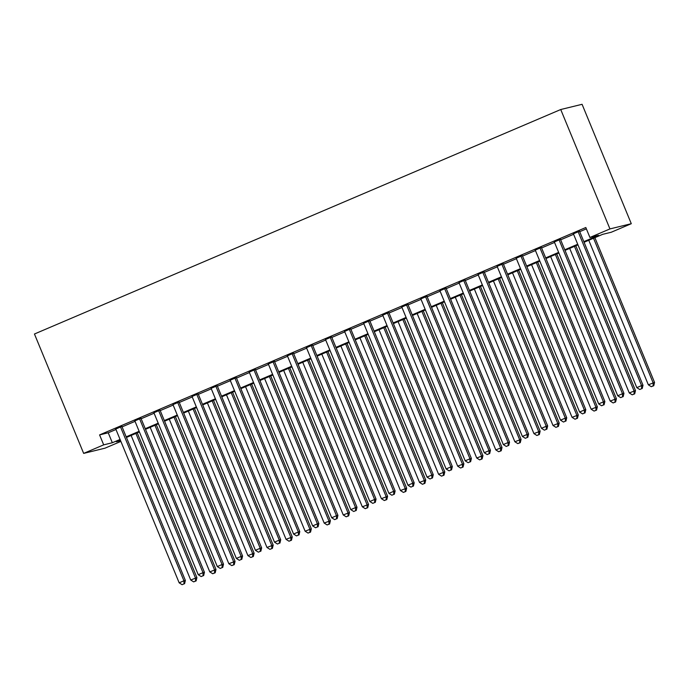 <?xml version="1.0" encoding="UTF-8"?>
<svg xmlns="http://www.w3.org/2000/svg" width="689" height="689" viewBox="0 0 689 689"><rect width="100%" height="100%" fill="white"/><g stroke="black" fill="none" stroke-linecap="round" stroke-linejoin="round"><path stroke-width="1.03" d="M120.876 441.408L105.004 448.177L83.662 453.396L34.45 334.001L560.734 109.525L582.076 104.306L631.288 223.701L611.264 232.245L602.617 234.355L584.083 242.261M121.893 426.413L115.778 429.023M140.961 418.283L134.846 420.893M160.029 410.144L153.914 412.754M179.097 402.014L172.982 404.624M198.165 393.884L192.05 396.494M217.233 385.745L211.118 388.355M236.301 377.615L230.186 380.225M255.369 369.485L249.254 372.094M274.437 361.346L268.322 363.956M293.505 353.216L287.391 355.825M312.573 345.086L306.459 347.695M331.642 336.947L325.527 339.556M350.71 328.817L344.595 331.426M369.778 320.686L363.663 323.296M388.846 312.548L382.731 315.157M407.914 304.417L401.799 307.027M426.982 296.287L420.867 298.897M446.05 288.148L439.935 290.758M465.118 280.018L459.003 282.628M484.186 271.888L478.071 274.498M503.254 263.749L497.139 266.359M522.322 255.619L516.207 258.229M541.39 247.489L535.275 250.098M560.458 239.35L554.344 241.96M583.824 241.641L598.577 235.345L589.922 237.464L585.822 227.508L99.586 434.905L108.233 432.787L115.967 429.497M122.082 426.887L135.035 421.358M141.15 418.748L154.103 413.228M160.218 410.618L173.172 405.089M179.286 402.488L192.24 396.959M198.354 394.349L211.308 388.829M217.423 386.219L230.376 380.69M236.491 378.089L249.444 372.56M255.559 369.95L268.512 364.429M274.627 361.82L287.58 356.291M293.695 353.69L306.648 348.16M312.763 345.551L325.716 340.03M331.84 337.421L344.784 331.891M350.908 329.282L363.852 323.761M369.976 321.152L382.92 315.631M389.044 313.021L401.988 307.492M408.112 304.882L421.057 299.362M427.18 296.752L440.125 291.232M446.248 288.622L459.193 283.093M465.316 280.483L478.261 274.963M484.384 272.353L497.329 266.832M503.452 264.223L516.397 258.694M522.52 256.084L535.465 250.563M541.588 247.954L554.533 242.433M560.657 239.824L573.601 234.294M579.725 231.685L586.373 228.851M579.527 231.22L573.412 233.829M83.662 453.396L103.686 444.853L112.333 442.743L120.067 439.444M99.586 434.905L103.686 444.853M589.922 237.464L609.946 228.92L560.734 109.525M120.325 440.064L116.372 441.752L120.592 440.719M577.968 244.871L565.014 250.4M558.891 253.009L545.946 258.53M539.823 261.14L526.878 266.66M520.755 269.27L507.81 274.799M501.687 277.409L488.742 282.929M482.619 285.539L469.674 291.059M463.551 293.669L450.606 299.198M444.483 301.808L431.538 307.328M425.414 309.938L412.47 315.459M406.346 318.068L393.402 323.597M387.278 326.207L374.334 331.728M368.21 334.337L355.266 339.858M349.142 342.467L336.198 347.997M330.074 350.606L317.129 356.127M311.006 358.736L298.061 364.257M291.938 366.867L278.993 372.396M272.87 375.005L259.925 380.526M253.802 383.136L240.857 388.656M234.734 391.266L221.789 396.795M215.666 399.405L202.721 404.925M196.598 407.535L183.644 413.055M177.529 415.665L164.576 421.194M158.461 423.804L145.508 429.325M139.393 431.934L126.44 437.455M631.288 223.701L609.946 228.92M126.19 436.835L139.135 431.305M145.258 428.704L158.203 423.175M164.327 420.566L177.271 415.045M183.395 412.435L196.339 406.906M202.463 404.305L215.407 398.776M221.531 396.166L234.475 390.646M240.599 388.036L253.543 382.507M259.667 379.897L272.611 374.377M278.735 371.767L291.68 366.247M297.803 363.637L310.748 358.108M316.871 355.498L329.816 349.978M335.939 347.368L348.884 341.847M355.007 339.238L367.952 333.709M374.075 331.099L387.02 325.578M393.143 322.969L406.088 317.448M412.211 314.839L425.156 309.309M431.28 306.7L444.233 301.179M450.348 298.57L463.301 293.049M469.416 290.439L482.369 284.91M488.484 282.301L501.437 276.78M507.552 274.17L520.505 268.65M526.62 266.04L539.573 260.511M545.688 257.901L558.641 252.381M564.756 249.771L577.709 244.251M108.233 432.787L112.333 442.743M578.088 231.573L641.571 385.599L636.808 387.631L573.317 233.605M579.44 230.996L643.009 385.246L641.571 385.599L641.64 388.691L639.736 389.5L641.64 388.691M642.217 388.544L643.009 385.246M636.808 387.631L639.736 389.5M588.768 240.263L648.34 384.806L654.55 382.421L594.883 237.653M653.181 385.866L651.269 386.684L653.758 385.728L653.181 385.866L653.112 382.774L593.53 238.23M651.269 386.684L648.34 384.806M654.55 382.421L653.758 385.728M559.02 239.703L622.503 393.729L617.74 395.762L554.249 241.736M560.372 239.126L623.941 393.376L622.503 393.729L622.572 396.821L620.668 397.639L622.572 396.821M623.149 396.683L623.941 393.376M617.74 395.762L620.668 397.639M539.952 247.842L603.435 401.868L598.672 403.9L535.181 249.874M541.304 247.265L604.873 401.515L603.435 401.868L603.504 404.951L601.6 405.769L603.504 404.951M604.081 404.813L604.873 401.515M598.672 403.9L601.6 405.769M520.884 255.972L584.367 409.998L579.595 412.031L516.113 258.005M522.236 255.395L585.805 409.645L584.367 409.998L584.436 413.09L582.532 413.9L584.436 413.09M585.013 412.944L585.805 409.645M579.595 412.031L582.532 413.9M501.816 264.102L565.299 418.128L560.527 420.161L497.045 266.135M503.168 263.525L566.737 417.775L565.299 418.128L565.368 421.22L563.464 422.038L565.368 421.22M565.945 421.082L566.737 417.775M560.527 420.161L563.464 422.038M569.7 248.402L629.272 392.945L635.482 390.56L575.815 245.792M634.113 393.996L632.201 394.814L634.69 393.858L634.113 393.996L634.044 390.913L574.462 246.369M632.201 394.814L629.272 392.945M635.482 390.56L634.69 393.858M550.632 256.532L610.204 401.076L616.414 398.69L556.746 253.922M615.044 402.135L613.132 402.944L615.613 401.988L615.044 402.135L614.976 399.043L555.394 254.499M613.132 402.944L610.204 401.076M616.414 398.69L615.613 401.988M531.563 264.662L591.136 409.206L597.346 406.82L537.678 262.053M595.976 410.265L594.064 411.083L596.545 410.127L595.976 410.265L595.907 407.173L536.326 262.63M594.064 411.083L591.136 409.206M597.346 406.82L596.545 410.127M512.495 272.801L572.068 417.345L578.278 414.959L518.61 270.191M576.9 418.404L574.996 419.213L577.477 418.257L576.9 418.404L576.839 415.312L517.258 270.768M574.996 419.213L572.068 417.345M578.278 414.959L577.477 418.257M482.748 272.241L546.231 426.267L541.459 428.3L477.977 274.274M484.1 271.664L547.669 425.914L546.231 426.267L546.299 429.35L544.396 430.169L546.299 429.35M546.877 429.213L547.669 425.914M541.459 428.3L544.396 430.169M493.427 280.931L553 425.475L559.21 423.089L499.542 278.322M557.832 426.534L555.928 427.344L558.409 426.388L557.832 426.534L557.763 423.442L498.19 278.899M555.928 427.344L553 425.475M559.21 423.089L558.409 426.388M463.68 280.371L527.163 434.397L522.391 436.43L458.908 282.404M465.023 279.794L528.601 434.044L527.163 434.397L527.231 437.489L525.328 438.299L527.231 437.489M527.808 437.343L528.601 434.044M522.391 436.43L525.328 438.299M474.359 289.061L533.932 433.605L540.142 431.219L480.474 286.452M538.764 434.664L536.86 435.482L539.341 434.526L538.764 434.664L538.695 431.572L479.122 287.029M536.86 435.482L533.932 433.605M540.142 431.219L539.341 434.526M444.612 288.502L508.094 442.527L503.323 444.56L439.84 290.534M445.955 287.924L509.533 442.174L508.094 442.527L508.163 445.619L506.26 446.438L508.163 445.619M508.74 445.482L509.533 442.174M503.323 444.56L506.26 446.438M455.283 297.2L514.864 441.744L521.073 439.358L461.406 294.591M519.695 442.803L517.792 443.613L520.273 442.657L519.695 442.803L519.627 439.711L460.054 295.168M517.792 443.613L514.864 441.744M521.073 439.358L520.273 442.657M425.544 296.64L489.026 450.666L484.255 452.699L420.772 298.673M426.887 296.063L490.465 450.313L489.026 450.666L489.095 453.75L487.192 454.568L489.095 453.75M489.672 453.612L490.465 450.313M484.255 452.699L487.192 454.568M436.215 305.33L495.796 449.874L502.005 447.488L442.338 302.721M500.627 450.933L498.724 451.743L501.204 450.787L500.627 450.933L500.559 447.841L440.986 303.298M498.724 451.743L495.796 449.874M502.005 447.488L501.204 450.787M406.476 304.771L469.958 458.796L465.187 460.829L401.704 306.803M407.819 304.193L471.397 458.443L469.958 458.796L470.027 461.888L468.124 462.698L470.027 461.888M470.604 461.742L471.397 458.443M465.187 460.829L468.124 462.698M417.146 313.461L476.728 458.004L482.937 455.618L423.27 310.851M481.559 459.063L479.656 459.882L482.136 458.926L481.559 459.063L481.49 455.972L421.918 311.428M479.656 459.882L476.728 458.004M482.937 455.618L482.136 458.926M387.407 312.901L450.89 466.927L446.119 468.959L382.636 314.933M388.751 312.324L452.329 466.574L450.89 466.927L450.959 470.019L449.047 470.837L450.959 470.019M451.536 469.881L452.329 466.574M446.119 468.959L449.047 470.837M398.078 321.599L457.66 466.143L463.869 463.757L404.202 318.99M462.491 467.202L460.588 468.012L463.068 467.056L462.491 467.202L462.422 464.11L402.85 319.567M460.588 468.012L457.66 466.143M463.869 463.757L463.068 467.056M368.339 321.04L431.822 475.065L427.051 477.098L363.568 323.072M369.683 320.463L433.26 474.712L431.822 475.065L431.891 478.157L429.979 478.967L431.891 478.157M432.468 478.011L433.26 474.712M427.051 477.098L429.979 478.967M379.01 329.73L438.592 474.273L444.801 471.887L385.134 327.12M443.423 475.332L441.52 476.142L444 475.195L443.423 475.332L443.354 472.241L383.782 327.697M441.52 476.142L438.592 474.273M444.801 471.887L444 475.195M349.271 329.17L412.754 483.196L407.983 485.228L344.5 331.202M350.615 328.593L414.192 482.843L412.754 483.196L412.823 486.288L410.911 487.097L412.823 486.288M413.4 486.141L414.192 482.843M407.983 485.228L410.911 487.097M359.942 337.86L419.523 482.403L425.733 480.018L366.066 335.25M424.355 483.463L422.452 484.281L424.932 483.325L424.355 483.463L424.286 480.371L364.714 335.827M422.452 484.281L419.523 482.403M425.733 480.018L424.932 483.325M330.203 337.3L393.686 491.326L388.915 493.358L325.432 339.332M331.547 336.723L395.124 490.973L393.686 491.326L393.755 494.418L391.843 495.236L393.755 494.418M394.332 494.28L395.124 490.973M388.915 493.358L391.843 495.236M340.874 345.999L400.455 490.542L406.665 488.156L346.998 343.389M405.287 491.601L403.384 492.411L405.864 491.455L405.287 491.601L405.218 488.51L345.645 343.966M403.384 492.411L400.455 490.542M406.665 488.156L405.864 491.455M311.135 345.439L374.618 499.465L369.847 501.497L306.364 347.471M312.479 344.862L376.056 499.112L374.618 499.465L374.687 502.557L372.775 503.366L374.687 502.557M375.264 502.41L376.056 499.112M369.847 501.497L372.775 503.366M321.806 354.129L381.387 498.672L387.597 496.287L327.93 351.519M386.219 499.732L384.316 500.541L386.796 499.594L386.219 499.732L386.15 496.64L326.577 352.096M384.316 500.541L381.387 498.672M387.597 496.287L386.796 499.594M292.067 353.569L355.55 507.595L350.779 509.627L287.296 355.602M293.411 352.992L356.988 507.242L355.55 507.595L355.619 510.687L353.707 511.496L355.619 510.687M356.196 510.549L356.988 507.242M350.779 509.627L353.707 511.496M302.738 362.259L362.319 506.803L368.529 504.417L308.861 359.649M367.151 507.862L365.248 508.68L367.728 507.724L367.151 507.862L367.082 504.77L307.509 360.226M365.248 508.68L362.319 506.803M368.529 504.417L367.728 507.724M272.999 361.699L336.482 515.725L331.71 517.758L268.228 363.732M274.343 361.131L337.92 515.372L336.482 515.725L336.551 518.817L334.639 519.635L336.551 518.817M337.128 518.679L337.92 515.372M331.71 517.758L334.639 519.635M283.67 370.398L343.251 514.941L349.461 512.556L289.793 367.788M348.083 516.001L346.179 516.81L348.66 515.854L348.083 516.001L348.014 512.909L288.441 368.365M346.179 516.81L343.251 514.941M349.461 512.556L348.66 515.854M253.931 369.838L317.414 523.864L312.642 525.896L249.16 371.871M255.274 369.261L318.852 523.511L317.414 523.864L317.483 526.956L315.571 527.765L317.483 526.956M318.06 526.809L318.852 523.511M312.642 525.896L315.571 527.765M264.602 378.528L324.183 523.072L330.393 520.686L270.725 375.918M329.015 524.131L327.111 524.94L329.592 523.993L329.015 524.131L328.946 521.039L269.373 376.495M327.111 524.94L324.183 523.072M330.393 520.686L329.592 523.993M234.863 377.968L298.346 531.994L293.574 534.027L230.092 380.001M236.206 377.391L299.784 531.641L298.346 531.994L298.415 535.086L296.503 535.896L298.415 535.086M298.992 534.948L299.784 531.641M293.574 534.027L296.503 535.896M245.534 386.658L305.115 531.202L311.325 528.816L251.657 384.049M309.947 532.261L308.043 533.079L310.524 532.123L309.947 532.261L309.878 529.169L250.305 384.626M308.043 533.079L305.115 531.202M311.325 528.816L310.524 532.123M215.795 386.098L279.278 540.124L274.506 542.157L211.023 388.131M217.138 385.53L280.716 539.771L279.278 540.124L279.346 543.216L277.434 544.034L279.346 543.216M279.923 543.078L280.716 539.771M274.506 542.157L277.434 544.034M226.466 394.797L286.047 539.341L292.257 536.955L232.589 392.187M290.879 540.4L288.975 541.209L291.456 540.254L290.879 540.4L290.81 537.308L231.237 392.764M288.975 541.209L286.047 539.341M292.257 536.955L291.456 540.254M196.727 394.237L260.209 548.263L255.438 550.296L191.955 396.27M198.07 393.66L261.648 547.91L260.209 548.263L260.278 551.355L258.366 552.165L260.278 551.355M260.855 551.209L261.648 547.91M255.438 550.296L258.366 552.165M207.398 402.927L266.979 547.471L273.188 545.085L213.521 400.318M271.81 548.53L269.907 549.34L272.388 548.392L271.81 548.53L271.742 545.438L212.169 400.895M269.907 549.34L266.979 547.471M273.188 545.085L272.388 548.392M177.659 402.367L241.141 556.393L236.37 558.426L172.887 404.4M179.002 401.79L242.58 556.04L241.141 556.393L241.21 559.485L239.298 560.295L241.21 559.485M241.787 559.347L242.58 556.04M236.37 558.426L239.298 560.295M188.33 411.057L247.911 555.601L254.12 553.215L194.453 408.448M252.742 556.66L250.839 557.479L253.319 556.523L252.742 556.66L252.674 553.568L193.101 409.025M250.839 557.479L247.911 555.601M254.12 553.215L253.319 556.523M158.591 410.498L222.073 564.524L217.302 566.556L153.819 412.539M159.934 409.929L223.512 564.17L222.073 564.524L222.142 567.615L220.23 568.434L222.142 567.615M222.719 567.478L223.512 564.17M217.302 566.556L220.23 568.434M169.261 419.196L228.843 563.74L235.052 561.354L175.385 416.587M233.674 564.799L231.771 565.609L234.251 564.653L233.674 564.799L233.605 561.707L174.033 417.164M231.771 565.609L228.843 563.74M235.052 561.354L234.251 564.653M139.522 418.636L203.005 572.662L198.234 574.695L134.751 420.669M140.866 418.059L204.444 572.309L203.005 572.662L203.074 575.754L201.162 576.564L203.074 575.754M203.651 575.608L204.444 572.309M198.234 574.695L201.162 576.564M150.193 427.326L209.775 571.87L215.984 569.484L156.317 424.717M214.606 572.929L212.703 573.739L215.183 572.792L214.606 572.929L214.537 569.837L154.965 425.294M212.703 573.739L209.775 571.87M215.984 569.484L215.183 572.792M120.454 426.767L183.937 580.793L179.166 582.825L115.683 428.799M121.798 426.19L185.375 580.439L183.937 580.793L184.006 583.884L182.094 584.694L184.006 583.884M184.583 583.747L185.375 580.439M179.166 582.825L182.094 584.694M131.125 435.457L190.707 580.009L196.916 577.615L137.249 432.856M195.538 581.06L193.635 581.878L196.115 580.922L195.538 581.06L195.469 577.968L135.897 433.424M193.635 581.878L190.707 580.009M196.916 577.615L196.115 580.922"/></g></svg>

